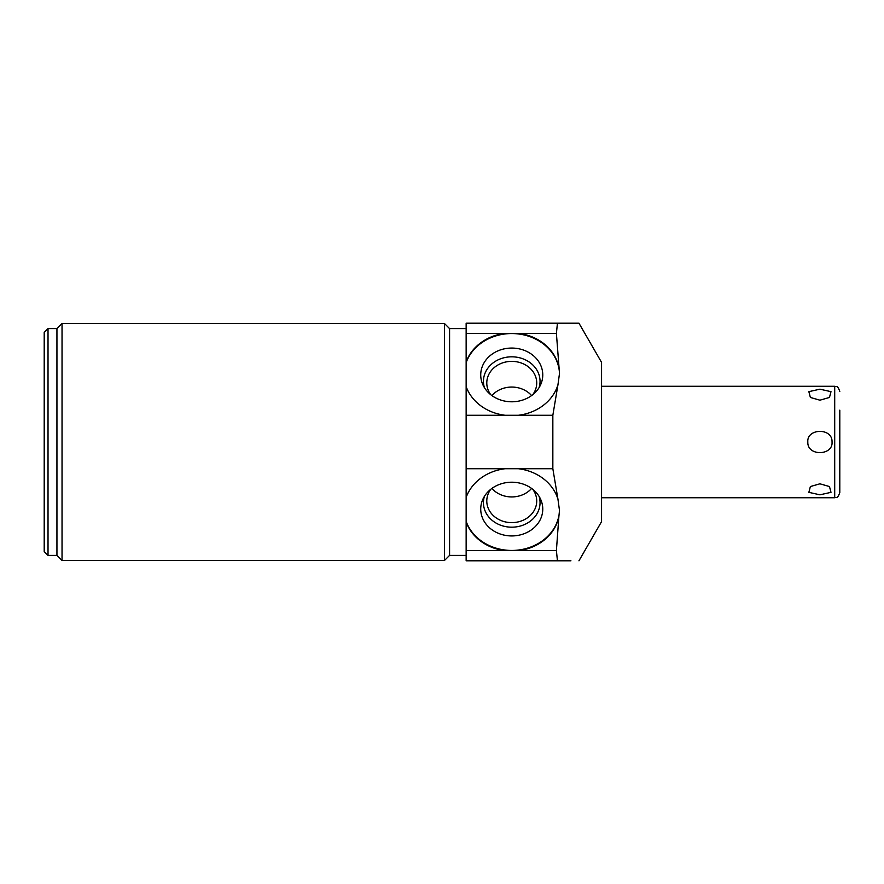 <?xml version="1.0" encoding="UTF-8"?>
<svg xmlns="http://www.w3.org/2000/svg" width="884" height="884" viewBox="0 0 884 884"><rect width="100%" height="100%" fill="white"/><g stroke="black" fill="none" stroke-linecap="round" stroke-linejoin="round"><path stroke-width="1.33" d="M578.954 560.799L601.562 521.626L601.562 362.374L578.954 323.201L557.439 323.201L556.401 333.423L559.495 373.468A47.769 41.371 0 0 0 518.112 333.92A47.769 41.371 0 0 0 466.144 362.606L466.144 497.394A47.769 41.371 0 0 1 505.129 468.73L552.843 468.73L552.843 415.27L557.948 384.827A47.769 41.371 180 0 1 518.367 415.27L505.129 415.27A47.769 41.371 180 0 1 466.144 386.606L466.144 361.976A47.769 41.371 180 0 1 504.278 333.423L519.217 333.423A47.769 41.371 180 0 1 558.887 367.578M559.495 373.468L557.948 384.827M511.748 348.064A31.017 26.863 0 0 0 482.907 384.816A31.017 26.863 0 0 0 511.748 401.789A31.017 26.863 0 0 0 540.588 384.816A31.017 26.863 0 0 0 511.748 348.064M466.144 522.024L466.144 550.577L504.278 550.577A47.769 41.371 0 0 1 466.144 522.024L466.144 497.394M466.144 550.577L466.144 560.799L557.439 560.799L556.401 550.577L558.887 516.422A47.769 41.371 0 0 1 519.217 550.577L556.401 550.577M557.439 323.201L466.144 323.201L466.144 361.976M505.129 468.73L466.144 468.73L466.144 496.753M466.144 555.384L449.58 555.384L449.58 328.616L444.486 323.522L62.035 323.522L62.035 560.478L444.486 560.478L444.486 323.522M62.035 323.522L56.941 328.616L56.941 555.384L62.035 560.478M48.023 328.616L44.2 332.439L44.2 551.561L48.023 555.384L48.023 328.616L56.941 328.616M519.217 333.423L556.401 333.423M466.144 415.27L505.129 415.27M518.367 415.27L552.843 415.27M466.144 333.423L504.278 333.423M519.217 550.577L504.278 550.577M518.367 468.73A47.769 41.371 0 0 1 557.948 499.173L559.495 510.532L558.887 516.422M466.144 521.394A47.769 41.371 180 0 0 518.112 550.08A47.769 41.371 180 0 0 559.495 510.532M511.748 482.211A31.017 26.863 180 0 0 482.907 499.184A31.017 26.863 180 0 0 511.748 535.936A31.017 26.863 180 0 0 540.588 499.184A31.017 26.863 180 0 0 511.748 482.211M570.92 560.799L557.439 560.799M557.948 499.173L552.843 468.73M484.388 496.41A28.299 24.509 180 0 0 511.748 527.184A28.299 24.509 0 0 0 539.107 496.41M532.732 489.294A24.973 21.625 0 0 1 536.721 501.007A24.973 21.625 0 0 1 511.748 522.632A24.973 21.625 180 0 1 486.786 501.007A24.973 21.625 180 0 1 490.764 489.294M491.902 488.432A24.973 21.625 180 0 0 511.748 496.941A24.973 21.625 0 0 0 531.604 488.432M539.107 387.59A28.299 24.509 180 0 0 511.748 356.816A28.299 24.509 0 0 0 484.388 387.59M490.764 394.706A24.973 21.625 0 0 1 486.786 382.993A24.973 21.625 0 0 1 511.748 361.368A24.973 21.625 180 0 1 536.721 382.993A24.973 21.625 180 0 1 532.732 394.706M531.604 395.568A24.973 21.625 180 0 0 511.748 387.059A24.973 21.625 0 0 0 491.902 395.568M832.032 442C833.236 455.779 807.136 456.487 807.821 442C806.639 428.199 832.717 427.524 832.032 442M829.468 486.543L830.993 492.344L819.921 494.819L808.86 492.344L810.374 486.543L808.86 492.344L819.921 494.819L830.993 492.344L829.468 486.543L819.921 483.813L810.374 486.543M810.374 397.457L808.86 391.656L819.921 389.181L830.993 391.656L829.468 397.457L819.921 400.187L810.374 397.457L808.86 391.656L819.921 389.181L830.993 391.656L829.468 397.457M839.8 410.154L839.8 492.642C837.026 500.001 836.22 496.598 834.706 497.736L834.706 386.264L601.562 386.264M466.144 328.616L449.58 328.616M449.58 555.384L444.486 560.478M56.941 555.384L48.023 555.384M834.706 497.736L601.562 497.736M834.706 386.264C836.22 387.402 837.026 383.999 839.8 391.358"/></g></svg>
